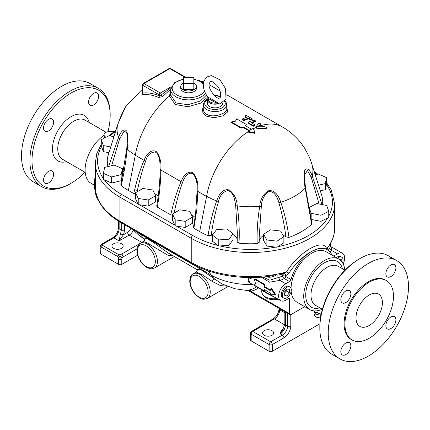 <?xml version="1.0" encoding="UTF-8"?>
<svg xmlns="http://www.w3.org/2000/svg" width="430" height="430" viewBox="0 0 430 430"><rect width="100%" height="100%" fill="white"/><g stroke="black" fill="none" stroke-linecap="round" stroke-linejoin="round"><path stroke-width="0.64" d="M100.663 254.001L100.91 247.384L100.545 245.396L100.007 248.008L100.007 253.087A2.241 1.295 0 0 0 100.663 254.001L118.621 264.369A2.241 1.295 0 0 0 121.787 264.369L121.787 259.29A2.241 1.295 180 0 1 120.206 259.666L119.916 254.802L118.701 254.662L102.695 245.417A1.494 0.86 120 0 0 101.948 246.207L100.545 245.396L102.539 243.627A2.241 1.295 60 0 1 103.657 243.74L113.864 237.844A2.241 1.295 -120 0 0 112.746 237.731L102.539 243.627L100.545 245.396L102.447 244.718L103.657 243.74M102.695 245.417L102.447 244.718M100.91 247.384L101.641 247.25L117.643 256.49A1.494 0.86 -60 0 1 117.954 255.447A1.494 0.86 -60 0 1 118.701 254.662M101.948 246.207A1.494 0.86 120 0 0 101.641 247.25M100.663 248.922A2.241 1.295 180 0 1 100.007 248.008L100.513 245.379M117.954 255.447L120.255 256.774L118.374 257.468L118.621 264.369M120.206 259.666A2.241 1.295 180 0 1 118.621 259.29M117.643 256.49L118.374 257.468M121.787 259.29A1.994 1.15 -60 0 1 122.201 257.898L120.255 256.774L122.733 255.286A2.241 1.295 60 0 1 123.195 256.85L137.036 248.857M141.922 242.455A2.241 1.295 -120 0 0 141.857 242.418L121.615 254.103A2.241 1.295 60 0 1 122.733 255.286M121.615 254.103L119.916 254.802M122.201 257.898A1.994 1.15 -60 0 1 123.195 256.85M339.985 358.926A56.76 32.771 -60 0 1 328.23 332.944A56.76 32.771 -60 0 1 353.003 275.818A56.76 32.771 -60 0 1 396.739 260.612A56.76 32.771 -60 0 1 396.745 326.15A56.76 32.771 -60 0 1 339.985 358.926L331.584 354.078A56.76 32.771 -60 0 1 319.829 328.095A56.76 32.771 -60 0 1 359.964 258.575A56.76 32.771 -60 0 1 388.344 255.764A56.76 32.771 -60 0 1 392.235 258.731M319.829 326.875L319.829 328.095L319.829 326.875A55.266 31.911 120 0 1 358.91 259.183L359.964 258.575M85.011 172.263A55.266 31.911 -60 0 1 71.09 183.266A55.266 31.911 -60 0 1 32.008 160.702A55.266 31.911 -60 0 1 71.09 93.014A55.266 31.911 -60 0 1 110.171 115.579A55.266 31.911 -60 0 1 107.989 131.693M110.171 115.579L110.171 114.358A56.76 32.771 120 0 0 98.416 88.37A56.76 32.771 120 0 0 54.674 103.582A56.76 32.771 120 0 0 29.896 160.702A56.76 32.771 120 0 0 41.651 186.684A56.76 32.771 120 0 0 70.036 183.873L71.09 183.266M98.416 88.37L90.015 83.522A56.76 32.771 120 0 0 46.279 98.733A56.76 32.771 120 0 0 21.5 155.853A56.76 32.771 120 0 0 33.255 181.836L41.651 186.684M66.553 161.605A26.327 15.2 -60 0 1 52.616 146.168A26.327 15.2 -60 0 1 71.09 116.643A26.327 15.2 -60 0 1 89.144 122.475M88.591 102.034A7.095 4.096 -60 0 1 91.687 94.896A7.095 4.096 -60 0 1 97.153 92.993A7.095 4.096 -60 0 1 97.153 101.184A7.095 4.096 -60 0 1 90.058 105.28A7.095 4.096 -60 0 1 88.591 102.034M48.574 130.93A7.095 4.096 -60 0 1 45.026 131.284A7.095 4.096 -60 0 1 43.554 128.032A7.095 4.096 -60 0 1 46.65 120.894A7.095 4.096 -60 0 1 52.121 118.992A7.095 4.096 -60 0 1 53.207 124.678A7.095 4.096 -60 0 1 48.574 130.93M53.589 174.247A7.095 4.096 -60 0 1 50.493 181.385A7.095 4.096 -60 0 1 45.026 183.287A7.095 4.096 -60 0 1 43.554 180.036A7.095 4.096 -60 0 1 46.65 172.898A7.095 4.096 -60 0 1 52.121 170.995A7.095 4.096 -60 0 1 53.589 174.247M356.008 317.877A18.673 10.782 -60 0 1 364.156 299.092A18.673 10.782 -60 0 1 378.545 294.088A18.673 10.782 -60 0 1 378.545 315.647A18.673 10.782 -60 0 1 359.872 326.429A18.673 10.782 -60 0 1 356.008 317.877M352.052 339.979L351.202 339.49A34.319 19.812 -60 0 1 344.097 323.779A34.319 19.812 -60 0 1 359.077 289.245A34.319 19.812 -60 0 1 385.522 280.048L386.366 280.537A34.319 19.812 120 0 0 359.921 289.729A34.319 19.812 120 0 0 344.941 324.268A34.319 19.812 120 0 0 352.052 339.979A34.319 19.812 120 0 0 386.371 320.162A34.319 19.812 120 0 0 386.366 280.537M385.866 273.663A7.095 4.096 120 0 0 387.333 276.909A7.095 4.096 120 0 0 394.428 272.813A7.095 4.096 120 0 0 394.428 264.622A7.095 4.096 120 0 0 388.962 266.525A7.095 4.096 120 0 0 385.866 273.663M340.829 299.662A7.095 4.096 120 0 0 342.296 302.913A7.095 4.096 120 0 0 345.844 302.559A7.095 4.096 120 0 0 350.482 296.308A7.095 4.096 120 0 0 349.391 290.621A7.095 4.096 120 0 0 343.925 292.524A7.095 4.096 120 0 0 340.829 299.662M340.829 351.665A7.095 4.096 120 0 0 342.296 354.917A7.095 4.096 120 0 0 347.768 353.014A7.095 4.096 120 0 0 350.864 345.876A7.095 4.096 120 0 0 349.391 342.624A7.095 4.096 120 0 0 343.925 344.527A7.095 4.096 120 0 0 340.829 351.665M385.866 325.666A7.095 4.096 120 0 0 387.333 328.912A7.095 4.096 120 0 0 394.428 324.817A7.095 4.096 120 0 0 394.428 316.625A7.095 4.096 120 0 0 390.881 316.974A7.095 4.096 120 0 0 385.866 325.666M319.78 307.805A26.327 15.2 -60 0 1 305.843 292.368A26.327 15.2 -60 0 1 324.317 262.843A26.327 15.2 -60 0 1 342.371 268.675M322.392 309.315L315.663 305.429A22.591 13.045 -60 0 1 312.202 287.326A22.591 13.045 -60 0 1 326.961 267.417A22.591 13.045 -60 0 1 338.254 266.299L344.989 270.185M106.113 132.273L85.027 120.099A22.591 13.045 120 0 0 73.729 121.217A22.591 13.045 120 0 0 58.969 141.126A22.591 13.045 120 0 0 62.436 159.229L85.194 172.371M344.806 270.083A29.127 16.818 120 0 0 338.883 259.113A29.127 16.818 120 0 0 316.437 266.917A29.127 16.818 120 0 0 303.725 296.232A29.127 16.818 120 0 0 309.756 309.568A29.127 16.818 120 0 0 322.215 309.213M98.341 200.127A29.127 16.818 -60 0 1 95.121 189.211A2.241 1.295 180 0 1 94.46 188.297L94.46 182.213L95.121 175.795L94.46 183.857M104.382 138.089L104.038 134.784A5.601 3.236 0 0 0 105.683 137.073L106.011 137.261M111.945 131.838A29.127 16.818 -60 0 1 114.154 131.542M94.46 185.266L91.117 183.336A29.127 16.818 -60 0 1 86.355 161.051A29.127 16.818 -60 0 1 104.038 135.348M246.191 117.454L245.261 116.922L245.25 116.175M244.906 116.498L245.25 115.552L245.261 116.294L246.879 117.229A64.602 37.297 120 0 0 242.794 118.761L242.445 119.766M251.856 119.266C252.378 120.045 251.819 120.206 250.179 119.76L248.556 118.825A63.855 36.867 120 0 0 244.471 120.346C242.832 120.491 242.273 120.169 242.794 119.379M255.452 121.54L255.103 121.862A63.855 36.867 120 0 0 251.652 123.044M254.823 125.13L254.592 126.065L253.442 126.216L249.115 123.861L248.648 122.491L249.115 123.249L252.797 125.393L254.603 125.442L254.587 124.748L251.206 122.598A64.602 37.297 -60 0 1 255.103 121.233L255.452 120.921L255.452 121.55M203.239 106.242L202.084 111.44L205.841 116.003L214.038 117.793L222.681 115.89L227.723 111.891L226.76 107.414M170.672 90.854L169.431 96.051L175.15 104.469L187.846 106.731L200.923 103.066L207.615 96.965M126.845 148.619L127.162 149.253A62.269 35.953 0 0 0 135.321 155.063A63.855 36.867 120 0 0 135.278 155.294L145.603 161.196C147.313 155.155 150.527 152.107 155.241 152.048C160.148 154.365 160.046 163.524 160.116 169.576L160.116 169.737C160.035 180.965 158.901 193.086 156.703 206.104L156.703 206.088M172.527 215.247L170.737 214.876L157.337 207.142C159.632 193.301 160.793 180.933 160.82 170.043L160.82 170.043C161.551 162.981 160.175 156.928 156.676 151.881C151.269 148.205 145.883 155.058 144.077 160.374C140.637 168.157 137.498 177.961 134.644 189.78L133.762 193.532L128.387 190.431A72.073 41.608 180 0 1 121.233 185.615L120.905 184.492M159.901 178.273L160.116 169.576L181.03 181.707C177.219 190.415 173.784 201.471 170.737 214.876M195.483 214.903L196.816 209.7L197.778 191.377C198.52 184.32 197.139 178.267 193.645 173.225C188.232 169.549 182.852 176.402 181.041 181.718L181.03 181.707M197.789 191.382L206.572 196.456M248.97 130.817L243.487 127.651L240.988 128.124L231.345 122.555L231.345 121.943L240.988 127.516L243.487 127.044L249.303 130.397A64.575 37.281 60 0 1 249.481 130.5A64.602 37.297 120 0 0 247.895 131.499A64.495 50.869 24.9 0 1 255.108 132.795A64.532 13.636 -98.8 0 0 253.173 128.414A64.602 37.297 120 0 0 251.593 129.263A64.597 37.292 -120 0 0 251.416 129.161L245.6 125.807L246.272 124.426L236.624 118.857L235.511 121.19L231.345 121.943M246.272 124.426L245.831 125.936M253.334 128.753A63.855 36.867 -60 0 1 256 127.49L256.108 126.963L256 127.49C256.425 128.355 257.468 128.79 259.118 128.785A63.855 49.321 149.3 0 1 265.751 128.629L266.557 128.242L266.536 127.5L264.988 126.759A64.543 49.853 149.3 0 0 258.86 126.888A64.43 52.17 167.3 0 0 258.758 126.882A64.204 51.557 -162.3 0 0 258.699 126.871A64.032 47.805 -142.5 0 0 258.64 126.855A63.898 41.232 -126.7 0 0 258.591 126.829A63.844 31.917 -114.1 0 0 258.548 126.802A63.882 21.226 -104.4 0 0 258.521 126.769A64 9.449 -96.1 0 0 258.511 126.737A64.151 1.752 -88.9 0 1 258.516 126.71A64.301 12.212 -82.1 0 1 258.527 126.689A64.371 17.039 -78.8 0 1 259.43 125.512L260.688 123.953L260.628 124.732L259.43 126.135A63.624 16.84 101.2 0 0 258.839 126.888M315.421 175.402L321.635 195.016A2.241 1.317 -17.6 0 0 321.629 194.994L321.774 195.456A72.073 41.608 180 0 1 322.591 204.648M304.832 148.565L308.944 156.289L304.838 148.57A63.855 63.855 0 0 0 282.575 127.049L226.701 94.788M308.944 156.289A63.855 63.855 0 0 1 312.11 165.029A62.269 35.953 180 0 1 312.25 176.053L311.272 177.402L319.119 203.971M321.989 204.529L312.25 176.053C310.863 171.763 307.004 166.055 304.639 170.474C303.827 176.02 303.994 181.933 305.144 188.195L311.68 224.299A72.073 41.608 180 0 1 288.981 237.403L288.767 235.823C287.095 224.224 284.434 213.038 280.785 202.261L280.774 202.267C279.108 197.096 275.281 189.189 268.11 190.882C262.88 194.709 260.096 199.869 259.758 206.368C257.683 218.628 256.823 230.862 257.161 243.074A2.241 0.801 -1.1 0 0 259.204 242.235A2.241 0.801 -1.1 0 0 259.199 242.187L259.161 237.79L261.338 206.233L259.747 206.368A62.269 35.953 180 0 1 237.204 205.905L237.193 205.905C236.978 199.369 234.361 194.075 229.346 190.022C222.342 188.028 218.375 195.811 216.682 200.934L216.672 200.928C212.823 211.888 209.974 223.315 208.109 235.205A2.241 0.892 9.4 0 0 211.178 235.43C212.796 223.734 215.242 212.436 218.515 201.541L216.682 200.934M305.461 187.76L311.992 223.444L311.68 224.299M311.648 222.073L311.309 222.81M311.272 177.402L307.471 170.43L304.37 175.445L305.144 188.195A62.269 35.953 180 0 1 280.785 202.261M288.981 237.403L285.81 236.914L285.713 236.194L285.81 236.914M288.767 235.823L285.713 236.194M261.338 206.233C261.623 200.079 263.95 195.268 268.331 191.785C274.335 190.339 277.533 197.838 278.925 202.799L280.774 202.267M278.925 202.799C281.999 213.377 284.262 224.309 285.713 235.592L285.762 235.925M259.204 242.246L259.161 238.161M259.199 242.187L257.172 243.606A72.073 41.608 180 0 1 239.021 243.235L237.177 241.73A2.241 0.806 2.2 0 0 237.156 241.832A2.241 0.806 2.2 0 0 239.042 242.703C239.612 230.512 238.999 218.246 237.204 205.905L235.678 205.701L237.328 232.823L237.177 241.73M259.188 241.117A14.566 8.406 180 0 1 263.579 235.559M282.945 235.081A14.566 8.406 180 0 1 285.713 236.817M218.515 201.541C219.671 195.682 222.724 192.022 227.669 190.565C233.576 191.715 234.898 200.246 235.678 205.701M213.232 234.167A14.566 8.406 180 0 0 211.178 235.43L208.023 235.721A72.073 41.608 180 0 1 199.687 231.593L193.86 228.228L193.435 227.54L195.666 213.57M237.328 232.823L237.156 241.853M233.028 234.56A14.566 8.406 180 0 1 237.231 239.558M216.672 200.928A62.269 35.953 180 0 1 206.615 196.225L199.687 231.593M174.112 213.119C176.655 200.864 179.477 190.667 182.573 182.54L181.041 181.718M182.573 182.54C184.11 177.418 188.689 170.844 193.392 174.075C196.456 178.622 197.687 184.239 197.085 190.92L197.778 191.382M197.085 190.92L195.569 214.172M135.557 193.903L133.762 193.532M137.45 191.603L137.428 190.415L134.644 189.78M137.428 190.415L137.45 190.318C139.922 178.67 142.642 168.969 145.603 161.196M135.278 155.294L128.387 190.431L135.321 155.063A63.855 36.867 120 0 1 169.431 96.051A1.494 1.075 176.2 0 0 170.689 94.955L170.672 89.505A17.926 10.347 0 0 0 175.918 96.825A17.926 10.347 0 0 0 205.363 93.165M157.337 207.142L156.703 206.104M158.186 196.155A14.566 8.406 0 0 0 154.606 193.753M119.642 138.707L124.055 131.306L126.694 132.365L127.479 138.041L126.759 148.791L120.911 184.336A2.241 0.978 12.6 0 0 121.346 185.115C123.969 173.661 125.909 161.712 127.167 149.258C128.221 142.921 128.135 136.987 126.898 131.451C124.012 127.124 120.008 133.031 118.551 137.406L119.642 138.707L111.644 165.706M107.785 156.579A2.241 1.285 17.5 0 0 107.742 156.687L117.75 124.383A62.269 35.953 0 0 0 118.551 137.401L108.613 166.437M121.233 185.615L121.346 185.115M123.544 171.355A14.566 8.406 0 0 0 122.459 170.753M107.935 166.603A72.073 41.608 180 0 1 107.575 157.24L117.75 124.377L125.512 106.855L142.475 89.053M240.988 127.516L240.988 128.124M243.487 127.044L243.487 127.651M247.895 131.499L247.895 132.112A63.747 50.278 -155.1 0 1 255.108 133.407L255.108 132.795M242.794 118.761C242.273 119.556 242.832 119.879 244.471 119.728A64.602 37.297 -60 0 1 248.556 118.196L250.179 119.137C251.819 119.583 252.378 119.416 251.856 118.637L246.938 115.794L245.25 115.552M252.2 119.674L251.856 118.637M248.556 118.196L248.556 118.825M255.103 121.862L255.103 121.233C255.624 120.604 255.065 120.282 253.426 120.266A64.602 37.297 120 0 0 249.341 121.711L248.648 122.491M248.68 122.695L248.68 123.308M248.771 122.894L248.771 123.507M248.922 123.077L248.922 123.689M249.115 123.249L249.115 123.861M249.341 123.394L249.341 124.007M260.628 124.732L260.628 124.103C260.365 123.329 259.618 123.109 258.382 123.453L256 126.871C256.425 127.742 257.468 128.172 259.118 128.172A64.602 49.901 -30.7 0 1 265.751 128L266.493 127.404M256.108 126.35L256 126.871A64.602 37.297 -60 0 1 259.43 125.512M270.508 293.142A10.831 6.251 120 0 0 270.911 294.743L275.006 294.609L270.9 288.648A10.831 6.251 120 0 0 270.508 290.707L264.514 287.245L263.998 284.665L254.35 279.091L255.409 283.289L254.356 285.187L264.004 290.755L264.52 289.686L270.508 293.142M264.514 287.245L265.052 286.939L270.583 290.132M263.998 284.665L264.563 284.337L265.052 286.939M270.9 288.648L271.464 288.32L275.533 294.303L275.006 294.609M254.35 279.091L254.915 278.769L264.563 284.337M264.004 290.755L264.805 289.847M113.165 132.273A5.601 3.236 0 0 0 107.231 131.865A5.601 3.236 0 0 0 104.038 134.784M193.822 83.377L183.368 83.377L183.368 77.341L193.822 77.341L193.822 89.472L183.368 89.472L183.368 83.377M193.822 83.081A7.842 4.526 180 0 1 196.435 86.457A7.842 4.526 180 0 1 191.597 90.639A7.842 4.526 180 0 1 183.051 89.66A7.842 4.526 180 0 1 180.75 86.457A7.842 4.526 180 0 1 183.368 83.081M196.435 86.457L196.435 88.284A7.842 4.526 180 0 1 191.597 92.471A7.842 4.526 180 0 1 183.051 91.488A7.842 4.526 180 0 1 180.75 88.284L180.75 86.457M208.05 97.545L208.055 97.551A0.747 0.683 -36.7 0 0 208.045 97.54L208.05 97.551C203.933 91.74 202.503 86.349 203.755 81.361L206.583 77.061L211.436 75.578L220.031 79.899L225.551 88.644L226.003 98.991L219.8 103.995L218.515 103.587L216.849 102.179L208.926 97.605L208.045 97.54M208.41 98.502L216.317 103.066A6.724 3.881 180 0 1 208.41 98.502L208.142 98.169L208.41 98.502A0.747 0.425 119.2 0 0 208.926 97.605M208.055 97.551L207.529 99.873A7.471 4.311 0 0 0 217.956 103.834L216.317 103.066A0.747 0.441 120.8 0 0 216.849 102.179M220.66 103.85L217.956 103.834A0.747 0.489 132.2 0 1 218.515 103.587M222.471 103.173L222.471 103.533A7.471 4.311 180 0 1 217.859 107.516A7.471 4.311 180 0 1 209.716 106.581A7.471 4.311 180 0 1 207.529 103.533L207.529 99.873M221.144 274.415A5.601 3.236 180 0 1 220.37 274.243M318.533 185.233L325.322 183.588L326.628 177.66L318.388 174.042L315.228 174.811M320.329 190.893L325.322 189.684L326.628 183.755L326.628 177.66M325.322 189.684L325.322 183.588M311.159 213.339L320.963 215.253L328.735 211.307L326.703 205.449L316.899 203.535L309.127 207.48L311.159 213.339L311.159 219.44L310.825 218.467M311.159 219.44L320.963 221.353L328.735 217.403L328.735 211.307M320.963 221.353L320.963 215.253M309.127 210.437L309.127 207.48M339.05 259.215L341.221 259.408L341.221 260.988M342.565 262.773A6.348 3.666 120 0 0 343.065 260.102A6.348 3.666 120 0 0 341.753 257.194A6.348 3.666 120 0 0 337.475 258.301M336.421 257.694A6.348 3.666 -60 0 1 340.694 256.586L341.753 257.194M284.182 292.335L286.821 289.051L289.465 289.288L289.465 292.808L286.821 296.093L284.182 295.856L284.182 292.335M286.821 296.093L284.182 294.566M284.182 293.604L286.294 290.981L286.294 289.707M289.465 292.808L286.294 290.981M282.333 295.163A6.348 3.666 -60 0 1 285.106 288.777A6.348 3.666 -60 0 1 289.997 287.073A6.348 3.666 -60 0 1 289.997 294.405A6.348 3.666 -60 0 1 283.649 298.071A6.348 3.666 -60 0 1 282.333 295.163M283.649 298.071L282.591 297.458A6.348 3.666 -60 0 1 281.279 294.555A6.348 3.666 -60 0 1 284.047 288.164A6.348 3.666 -60 0 1 288.938 286.466L289.997 287.073M197.101 269.685L168.049 252.91L153.263 242.257L146.238 238.284L143.448 238.048A2.241 2.22 179.8 0 1 143.695 241.531M144.249 239.016L144.432 239.881L143.47 241.563L146.915 242.756L168.092 255.318L173.107 255.834M196.978 269.465L196.978 269.465C197.488 270.201 197.257 271.061 196.279 272.056L201.955 274.507L212.221 281.43A2.241 0.881 127.1 0 1 214.742 279.21A63.855 36.867 -60 0 1 211.307 275.173L140.013 234.011A63.855 36.867 120 0 0 143.448 238.048L144.174 238.967M139.454 233.248L140.013 234.011A55.631 32.121 180 0 1 134.939 230.641M248.438 290.685L234.925 288.756L222.127 283.999L200.504 269.411L197.042 269.562M212.221 281.43L220.423 285.584L226.965 286.17M256.651 286.794A54.986 31.745 60 0 1 249.185 289.944L248.099 290.546M208.077 270.771L211.307 275.173A55.631 32.121 0 0 0 252.775 284.558M287.616 313.303L287.616 325.962A7.471 4.311 -60 0 1 282.333 335.104L270.717 341.812A2.241 1.295 120 0 0 269.132 344.559L269.132 351.267A2.241 1.295 0 0 0 272.298 351.267L319.92 323.774M326.87 248.739L326.623 248.803C323.328 237.725 298.517 252.082 286.531 271.948L283.95 273.523A2.241 1.446 -105.3 0 1 285.966 275.576A2.241 0.634 15.6 0 0 282.806 274.851L282.58 275.802A2.241 0.704 -164.9 0 1 285.713 276.49A2.241 1.295 -60 0 1 284.241 278.5L289.535 281.553L285.767 283.73A10.084 5.821 -60 0 0 279.177 292.615A10.084 5.821 -60 0 0 280.725 300.694A10.084 5.821 -60 0 0 285.767 300.194L289.465 298.06L289.465 313.61A2.241 1.295 120 0 0 289.927 314.636A2.241 1.295 120 0 0 291.046 314.523L304.698 306.644M283.392 329.009L282.994 329.24A1.494 0.86 -120 0 0 283.214 329.337M282.994 329.24C281.198 330.584 280.274 332.132 280.22 333.89L282.564 330.385M272.034 330.686A5.601 3.236 180 0 1 273.679 332.971A5.601 3.236 180 0 1 268.073 336.206A5.601 3.236 180 0 1 262.472 332.971A5.601 3.236 180 0 1 265.933 329.982A5.601 3.236 180 0 1 272.034 330.686M314.841 312.997L317.19 312.546L314.781 312.728M272.298 351.267L272.298 344.559A2.241 1.295 -120 0 0 270.717 341.812L252.759 331.449A2.241 1.295 -120 0 0 251.641 331.337A2.241 2.241 0 0 0 250.518 333.277L250.518 339.985A2.241 1.295 0 0 0 251.174 340.899L251.174 334.191A2.241 1.295 -60 0 1 252.759 331.449L274.41 318.947L284.767 324.924M269.132 351.267L251.174 340.899M121.26 222.745L121.26 229.916A7.471 4.311 -60 0 1 120.427 233.678A2.241 0.392 22.8 0 0 123.351 234.807A9.707 5.606 120 0 0 124.431 229.916L124.431 224.573M120.427 233.678L119.148 240.891L123.351 234.807L127.597 232.356A2.241 1.295 -120 0 0 129.183 235.097A7.471 4.311 120 0 0 133.461 230.104M113.601 248.363A5.601 3.236 180 0 1 111.961 246.073A5.601 3.236 180 0 1 117.562 242.843A5.601 3.236 180 0 1 123.163 246.078A5.601 3.236 180 0 1 119.707 249.061A5.601 3.236 180 0 1 113.601 248.363M250.373 291.046C247.965 290.61 248.078 290.675 250.717 291.239A2.241 1.795 79.3 0 0 249.185 289.944M289.927 314.636L248.013 290.519L250.384 290.632M247.927 277.517L249.98 282.945M225.384 275.27L227.927 275.716M280.725 300.694L248.416 282.042L248.196 279.392L253.13 277.522M261.521 289.567L261.779 290.271L265.907 292.83L275.367 297.598M261.37 277.14L269.476 282.198L279.935 280.365A2.241 0.801 74.3 0 1 278.957 277.371L269.787 280.193L262.891 277.017M333.637 256.087A2.241 1.295 120 0 0 333.755 256.022L337.523 253.85A10.084 5.821 -60 0 1 342.565 253.351A10.084 5.821 -60 0 1 343.161 263.859M330.39 243.455L330.88 243.267L331.073 242.488L330.396 243.353L330.385 245.202A11.949 6.901 180 0 1 330.1 245.691L330.089 243.88A84.022 48.509 180 0 1 326.623 248.803A2.241 1.967 -27.8 0 0 326.477 249.362M278.006 273.953L282.806 274.851A2.241 1.742 -103.3 0 1 283.95 273.523L278.006 273.953A84.022 48.509 180 0 0 286.531 271.948A2.241 0.693 -150.2 0 1 288.858 273.243C295.184 263.724 302.779 256.447 311.642 251.41L319.49 248.056L324.967 248.492L327.327 249.857A31.368 18.108 -60 0 1 332.03 255.157M289.535 281.553A2.241 1.295 120 0 0 291.008 279.543L285.713 276.49L285.966 275.576L288.858 273.243M291.008 279.543A31.368 18.108 -60 0 1 311.642 251.41A31.368 18.108 -60 0 1 327.327 249.857M277.973 274.039L277.973 275.786A11.949 6.901 0 0 1 277.13 275.952L277.097 274.13L270.078 276.21C242.482 280.172 211.807 275.205 191.699 263.413A2.241 1.295 -60 0 1 191.237 262.386L119.938 221.224A84.022 48.509 180 0 1 95.331 186.921L95.331 162.836A84.022 48.509 0 0 0 119.938 197.139L119.938 221.224A2.241 1.295 -60 0 0 120.405 222.251C110.241 216.36 103.049 209.324 98.83 201.127C96.508 196.521 95.342 191.785 95.331 186.921M266.498 276.662A11.949 6.901 0 0 0 267.363 277.006C270.707 277.699 273.964 276.769 277.13 274.206M330.659 246.476L331.138 246.793L330.88 246.089L329.676 248.088A2.241 1.645 -139.9 0 0 331.691 250.486L331.095 246.739M267.363 277.006A2.241 0.973 110 0 0 267.32 276.565M326.698 249.507L330.1 243.944M330.089 243.88L326.655 249.47M330.1 245.691A84.022 48.509 0 0 0 330.385 245.202M277.13 275.952A84.022 48.509 0 0 0 277.973 275.786M137.654 255.21L121.787 264.369M291.164 291.379A29.127 16.818 120 0 0 297.082 302.247L309.756 309.568M338.883 259.113L326.209 251.797A29.127 16.818 120 0 0 303.967 259.381A29.127 16.818 120 0 0 291.051 288.396M206.685 114.321C204.427 112.945 203.282 111.155 203.239 108.962L203.239 104.748A11.76 6.794 0 0 0 206.685 109.553A11.76 6.794 0 0 0 219.499 111.026A11.76 6.794 0 0 0 226.76 104.748L226.76 108.962C227.298 113.375 213.409 118.422 206.685 114.321M206.427 95.159L200.423 100.948L188.103 104.764L176.042 102.963L170.689 94.955M142.712 92.95C141.594 94.197 141.594 94.794 142.712 94.724A60.372 34.857 60 0 1 158.713 97.433L162.54 96.648A2.908 1.844 -22 0 0 162.836 96.395L170.678 89.134M142.712 94.724A1.494 1.183 83.5 0 0 142.91 93.025L142.438 93.45L142.905 92.885M158.713 97.433A1.494 0.973 112.6 0 0 159.283 95.804A61.786 35.674 -120 0 0 142.91 93.025L142.91 85.387L159.283 94.842L159.283 95.804L161.245 94.917A1.494 0.451 52.9 0 0 162.54 96.648M170.877 87.817L161.395 94.794A1.494 0.597 -133 0 0 162.836 96.395M191.57 215.097A14.566 8.406 180 0 1 195.053 217.397M108.983 152.736L103.297 151.629L103.297 145.528L110.779 146.99M103.297 151.629L101.265 145.77L101.265 139.669L103.297 145.528M113.966 136.686L109.037 135.724L101.265 139.669M138.234 198.466L148.232 200.009L155.547 195.784L152.87 190.017L142.873 188.469L135.557 192.694L138.234 198.466L138.234 204.562L148.232 206.11L148.232 200.009M138.234 204.562L135.557 198.794L135.557 192.694M148.232 206.11L155.547 201.885L155.547 195.784M122.459 168.694L114.219 165.077L104.678 167.394L103.372 173.317L111.612 176.934L121.158 174.623L122.459 168.694L122.459 174.795L121.158 180.718L121.158 174.623M121.158 180.718L111.612 183.035L111.612 176.934M111.612 183.035L103.372 179.417L103.372 173.317M233.028 233.673L233.028 239.773L229.023 245.283L218.757 246.035L212.495 241.278L212.495 235.178L216.5 229.668L226.766 228.916L233.028 233.673L229.023 239.182L218.757 239.935L212.495 235.178M283.875 236.667L283.875 242.767L277.038 247.25L275.754 247.105L266.89 246.078L263.579 240.418L263.579 234.318L270.411 229.835L280.559 231.007L283.875 236.667L277.038 241.155L266.89 239.983L263.579 234.318M192.516 217.128L192.516 223.229L185.201 227.454L176.44 226.099L175.203 225.906L172.527 220.133L172.527 214.038L179.842 209.813L189.84 211.361L192.516 217.128L185.201 221.353L175.203 219.811L172.527 214.038M266.89 246.078L266.89 239.983M277.038 247.25L277.038 241.155M175.203 225.906L175.203 219.811M185.201 227.454L185.201 221.353M218.757 246.035L218.757 239.935M229.023 245.283L229.023 239.182M95.433 189.393L95.121 189.211L95.331 175.918M220.02 90.929L211.28 85.887A63.855 36.867 120 0 0 209.276 84.866M206.615 196.225A63.855 36.867 -60 0 1 247.895 131.897M259.43 126.135A63.855 36.867 -60 0 1 282.575 127.049M257.161 243.074L257.172 243.606M239.021 243.235L239.042 242.703M208.109 235.205L208.023 235.721M193.86 228.228L196.816 209.7M137.154 191.775L137.45 190.501M107.602 157.127L107.742 156.687A2.241 1.285 17.5 0 0 107.715 156.794M249.303 130.397A64.602 37.297 -60 0 1 250.647 129.602A64.602 37.297 -60 0 1 251.416 129.161M245.261 116.294L245.261 116.922M250.179 119.137L250.179 119.76M244.471 119.728L244.471 120.346M252.797 125.393L252.797 126.006M265.751 128L265.751 128.629M259.118 128.172L259.118 128.785M105.683 137.073L105.683 137.428M214.113 95.417A6.724 3.881 180 0 1 220.386 96.944M157.434 261.472A14.19 8.191 -120 0 0 151.242 247.191A14.19 8.191 -120 0 0 140.309 243.391C137.767 245.476 136.643 247.771 136.933 250.265L137.971 256.194C139.841 261.225 142.771 264.966 146.764 267.401C152.161 269.803 153.107 268.476 154.499 267.971A14.19 8.191 -120 0 0 157.434 261.472M227.938 286.547L207.308 298.458A14.19 8.191 -120 0 0 207.308 282.075A14.19 8.191 -120 0 0 193.118 273.878L196.279 272.056M314.018 310.879L314.018 312.546A9.707 5.606 120 0 0 320.753 316.582M314.679 310.922L314.679 311.632A2.241 1.295 180 0 1 314.018 312.546M250.518 333.277A2.241 1.295 0 0 0 251.174 334.191L269.132 344.559A2.241 1.295 0 0 0 272.298 344.559L283.918 337.851A9.707 5.606 120 0 0 290.782 325.962L290.782 314.652M283.918 337.851A2.241 1.295 60 0 0 282.333 335.104L280.22 333.89A7.471 4.311 120 0 0 285.504 324.741L287.616 325.962A2.241 1.295 0 0 0 290.782 325.962M284.848 311.702L284.848 323.828A2.241 1.295 180 0 0 285.504 324.741L285.504 312.083M279.693 308.729L279.693 309.799A2.241 1.295 180 0 1 279.038 308.885C278.651 313.083 276.732 316.399 273.292 318.834A2.241 1.295 -120 0 1 274.41 318.947A7.471 4.311 120 0 0 279.693 309.799L284.848 312.777M314.927 313.26A7.471 4.311 120 0 0 317.19 312.546L319.302 313.766A2.241 1.295 60 0 1 320.844 316.071M321.597 312.438L319.302 313.766A7.471 4.311 -60 0 1 315.566 314.131C315.142 314.077 314.846 313.239 314.679 311.632M118.492 221.111L118.492 227.782A2.241 1.295 0 0 0 119.148 228.696L121.26 229.916A2.241 1.295 0 0 0 124.431 229.916M144.41 240.182A7.471 4.311 -60 0 1 141.857 242.418L129.183 235.097L119.148 240.891L113.864 237.844A7.471 4.311 120 0 0 119.148 228.696L119.148 221.509M130.838 228.276A5.23 3.021 -60 0 1 127.597 232.356M289.465 313.61L250.717 291.239A56.916 32.857 -120 0 0 258.564 287.901M285.767 283.73L279.935 280.365A14.19 8.191 0 0 0 284.241 278.5A2.241 1.355 -122.5 0 1 282.58 275.802A11.949 6.901 180 0 1 278.957 277.371M333.755 256.022L331.944 254.979M337.523 253.85L331.691 250.486A14.19 8.191 0 0 1 329.987 252.034M329.676 248.088A11.949 6.901 180 0 1 327.434 249.916M331.073 242.488C333.46 237.817 334.658 233.017 334.669 228.083A84.022 48.509 180 0 1 330.396 243.353M155.321 261.472A12.696 7.332 60 0 1 141.857 262.676A12.696 7.332 60 0 1 141.857 244.718A12.696 7.332 60 0 1 155.321 261.472M190.178 281.596A12.696 7.332 60 0 1 203.648 280.392A12.696 7.332 60 0 1 203.648 298.35A12.696 7.332 60 0 1 190.178 281.596M314.567 172.715A81.781 47.214 180 0 1 316.819 174.424M326.467 184.475A81.781 47.214 180 0 1 328.735 216.193M327.751 217.902A81.781 47.214 180 0 1 277.904 246.686M275.754 247.105A81.781 47.214 180 0 1 219.999 245.944M217.999 245.46A81.781 47.214 180 0 1 192.817 235.554A2.241 1.295 120 0 0 191.237 238.301A84.022 48.509 0 0 0 282.8 248.814A84.022 48.509 0 0 0 334.669 203.997L331.202 189.856L326.628 182.782M137.906 203.852L121.523 194.392A2.241 1.295 120 0 0 119.938 197.139L191.237 238.301L191.237 262.386A84.022 48.509 180 0 0 277.097 274.13M192.817 235.554L176.44 226.099M174.87 225.191L139.471 204.755M121.523 194.392A81.781 47.214 180 0 1 104.372 179.853M103.372 178.477A81.781 47.214 180 0 1 101.523 146.512M110.064 135.928A81.781 47.214 180 0 1 115.573 131.451M276.99 298.538A11.949 6.901 180 0 1 261.779 291.9L262.623 294.873L265.907 297.899L269.003 299.135L273.668 299.748L278.156 299.21M171.237 86.72L160.342 93.014A1.494 0.86 -120 0 1 161.395 94.794A1.489 0.946 158 0 1 161.245 94.917A1.494 0.86 0 0 1 159.283 94.842A1.494 0.86 120 0 1 160.342 93.014L143.969 83.56A1.494 0.86 -120 0 0 143.222 83.484A1.494 1.494 0 0 0 142.475 84.78A1.494 0.86 0 0 0 142.91 85.387A1.494 0.86 -60 0 1 143.969 83.56L169.845 68.617A1.494 0.86 -60 0 1 170.592 68.547A1.494 1.494 0 0 0 169.097 68.547A1.494 0.86 60 0 1 169.845 68.617L184.948 77.341M224.6 101.426A10.272 5.929 180 0 1 220.579 108.51A10.272 5.929 180 0 1 207.738 107.726A10.272 5.929 180 0 1 207.561 99.443M204.406 90.859A16.431 9.487 180 0 1 176.977 94.992A16.431 9.487 180 0 1 183.368 79.292M193.822 79.292A16.431 9.487 180 0 1 203.315 84.07M396.745 260.612L388.349 255.764M311.997 164.631L321.769 195.435M304.37 175.445L305.461 187.765M120.83 184.696L120.911 184.336M117.755 124.372L122.115 113.149L125.512 106.855M255.979 126.726L255.979 127.344M209.496 83.033L210.334 81.727C211.023 80.555 213.393 81.99 217.451 86.032C221.074 90.01 221.316 97.841 219.666 97.895C216.978 100.765 206.567 87.145 209.496 83.033M220.472 96.696L213.989 95.288M132.789 229.4A63.855 63.855 0 0 0 144.206 239.016M143.47 241.563L140.309 243.391M174.311 256.527L154.499 267.971M94.46 188.297L98.47 200.396M282.558 330.39L284.848 323.828M273.292 318.834L251.641 331.337M279.038 308.885L279.038 308.348M118.492 227.782C118.105 231.98 116.186 235.296 112.746 237.731M342.565 253.351L331.079 246.723M330.88 246.089L330.88 243.267M207.308 298.458C204.228 299.613 201.681 299.441 199.665 297.942L195.053 294.082C191.662 289.997 189.893 285.627 189.743 280.989C190.108 276.979 191.232 274.614 193.118 273.878M314.196 171.549L317.813 174.182M115.928 130.306L108.871 135.81M101.265 144.485L96.836 153.451L95.331 162.836M334.669 228.083L334.669 203.997M120.405 222.251L191.699 263.413M261.779 290.271L261.779 291.9M211.28 85.887L209.276 84.774M203.573 82.103L197.811 80.055M193.833 78.996L201.208 81.652L203.385 83.237M142.475 84.78L142.475 93.208M143.222 83.484L169.097 68.547M170.592 68.547L185.825 77.341M226.76 104.748L226.056 102.157L225.051 100.83M207.695 98.889L204.556 101.276L203.239 104.748M183.368 78.991L174.327 82.796L170.672 89.505"/></g></svg>
